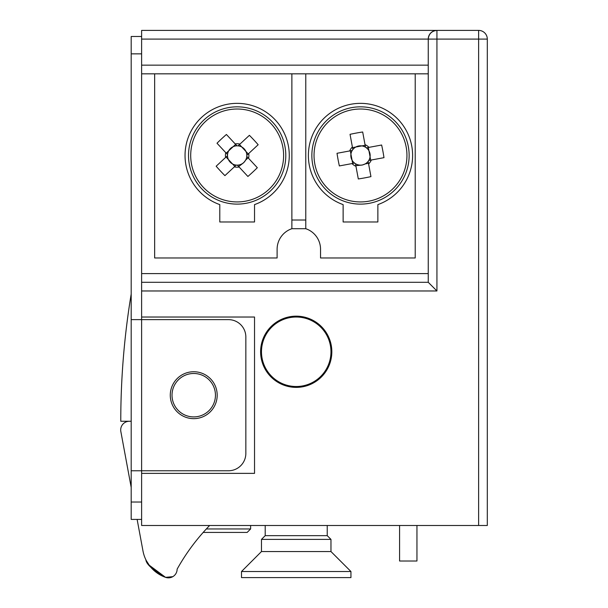 <?xml version="1.0" encoding="UTF-8"?>
<svg xmlns="http://www.w3.org/2000/svg" width="608" height="608" viewBox="0 0 608 608"><rect width="100%" height="100%" fill="white"/><g stroke="black" fill="none" stroke-linecap="round" stroke-linejoin="round"><path stroke-width="0.91" d="M296.225 387.38L293.512 387.281L296.225 387.38A35.614 35.614 0 0 0 331.831 351.774A35.614 35.614 0 0 0 296.225 316.16A35.614 35.614 0 0 0 260.612 351.774A35.614 35.614 0 0 0 296.225 387.38M193.732 416.913A21.713 21.713 0 0 0 215.445 395.2A21.713 21.713 0 0 0 193.732 373.487A21.713 21.713 0 0 0 172.018 395.2A21.713 21.713 0 0 0 193.732 416.913M428.245 282.287L436.932 290.974L141.618 290.974L141.618 30.4L478.625 30.4A8.687 8.687 0 0 1 487.304 39.087L487.304 525.487L141.618 525.487L141.618 473.374L254.532 473.374L254.532 317.026L141.618 317.026L141.618 282.287L428.245 282.287L428.245 39.087L141.618 39.087M428.245 65.14L141.618 65.14M478.625 525.487L478.625 39.087L436.932 39.087L436.932 30.4A8.687 8.687 0 0 0 428.245 39.087A8.687 8.687 0 0 1 436.932 30.4C431.695 30.955 428.8 33.85 428.245 39.087L436.932 39.087L436.932 290.974M296.225 317.026A34.74 34.74 0 0 1 330.965 351.774A34.74 34.74 0 0 1 296.225 386.513A34.74 34.74 0 0 1 261.478 351.774A34.74 34.74 0 0 1 296.225 317.026M170.278 395.2A23.454 23.454 0 0 0 193.732 418.654A23.454 23.454 0 0 0 217.185 395.2A23.454 23.454 0 0 0 193.732 371.746A23.454 23.454 0 0 0 170.278 395.2M141.618 519.407L131.191 519.407L131.191 36.48L141.618 36.48M131.191 319.633L141.618 319.633L141.618 317.026M141.618 473.374L141.618 470.767L228.471 470.767A17.374 17.374 0 0 0 245.845 453.393L245.845 337.007A17.374 17.374 0 0 0 228.471 319.633L141.618 319.633L141.618 470.767L131.191 470.767M291.878 73.826L154.645 73.826L154.645 257.967L277.111 257.967L277.111 249.28A21.713 21.713 0 0 1 291.878 228.707L291.878 73.826L305.778 73.826L305.778 228.707A21.713 21.713 0 0 1 320.545 249.28L320.545 257.967L415.218 257.967L415.218 73.826L305.778 73.826M141.618 273.6L428.245 273.6M141.618 73.826L154.645 73.826M415.218 73.826L428.245 73.826M305.778 228.707L291.878 228.707M377.864 204.607A52.113 52.113 0 0 0 402.397 124.48A52.113 52.113 0 0 0 318.6 124.48A52.113 52.113 0 0 0 343.125 204.607L343.125 221.981L377.864 221.981L377.864 204.607M254.532 204.607A52.113 52.113 0 0 0 279.057 124.48A52.113 52.113 0 0 0 195.259 124.48A52.113 52.113 0 0 0 219.784 204.607L219.784 221.981L254.532 221.981L254.532 204.607M131.191 294.029A781.713 781.713 0 0 0 120.772 421.26L131.191 421.26M209.638 525.487A206.758 206.758 0 0 0 177.126 569.164A8.687 8.687 0 0 1 165.551 577.349C152.821 570.084 146.262 564.216 145.859 559.74C146.27 564.232 152.836 570.106 165.551 577.349L149.089 565.098M146.49 560.979L145.578 559.132M131.191 487.396L120.84 431.528A8.687 8.687 0 0 1 129.375 421.26M137.127 519.407L142.971 550.924A34.74 34.74 0 0 0 165.551 577.349L172.832 576.658M150.974 567.469L157.024 572.926L150.989 567.484M149.454 565.592L146.878 561.678M146.254 560.523L149.804 566.048M206.332 528.96L250.625 528.96L247.144 532.433L203.178 532.433A206.758 206.758 0 0 0 177.126 569.164M327.233 525.487L327.233 535.656L265.21 535.656L261.478 539.38L261.478 551.54L241.505 571.52L241.505 577.6L350.945 577.6L350.945 571.52L241.505 571.52M327.233 535.656L330.965 539.38L261.478 539.38M330.965 539.38L330.965 551.54L261.478 551.54M235.63 144.385L233.153 146.688A9.66 9.66 0 0 0 237.363 165.133A9.66 9.66 0 0 0 245.632 160.109L248.102 157.806M238.693 166.562L243.793 162.61L245.632 160.109A9.66 9.66 0 0 0 246.818 155.276L258.157 144.727A85.181 38.008 47.1 0 0 253.855 139.946A85.181 38.008 47.1 0 0 249.402 135.318L239.97 144.088A11.727 11.727 0 0 0 235.19 143.914L226.412 134.474A85.181 38.008 -42.9 0 0 217.003 143.23L225.773 152.669A11.727 11.727 0 0 0 225.598 157.449L216.159 166.22A85.181 38.008 -132.9 0 0 220.461 171A85.181 38.008 -132.9 0 0 224.914 175.636L234.354 166.858A11.727 11.727 0 0 0 239.134 167.033L247.904 176.472A85.181 38.008 137.1 0 0 257.321 167.717L248.543 158.285A11.727 11.727 0 0 0 248.718 153.505M270.279 191.094A48.64 48.64 0 0 0 272.779 122.352A48.64 48.64 0 0 0 204.037 119.852A48.64 48.64 0 0 0 201.537 188.594A48.64 48.64 0 0 0 270.279 191.094A48.64 48.64 0 0 1 201.537 188.594A48.64 48.64 0 0 1 204.037 119.852M271.183 123.842A46.459 46.459 0 0 0 205.527 121.448A46.459 46.459 0 0 0 203.133 187.104A46.459 46.459 0 0 0 268.789 189.498A46.459 46.459 0 0 0 271.183 123.842M239.97 144.088L238.062 145.859A9.66 9.66 0 0 0 233.153 146.688L226.214 153.14M227.506 155.678L225.598 157.449M234.354 166.858L236.254 165.087M248.246 153.946L239.491 144.529M226.07 157.008L234.825 166.417M246.818 155.276A9.66 9.66 0 0 0 238.062 145.859M248.543 158.285L246.772 156.378M237.363 165.133L239.134 167.033M236.96 145.821L235.19 143.914M225.773 152.669L227.544 154.569M365.15 145.297L361.828 145.905A9.66 9.66 0 0 0 355.49 163.734A9.66 9.66 0 0 0 365.165 163.924L368.486 163.316M355.847 165.657L362.269 165.049L365.165 163.924A9.66 9.66 0 0 0 368.76 160.482L383.982 157.662A85.181 38.008 79.5 0 0 382.918 151.316A85.181 38.008 79.5 0 0 381.634 145.016L368.972 147.364A11.727 11.727 0 0 0 365.028 144.658L362.68 131.989A85.181 38.008 -10.5 0 0 350.041 134.33L352.389 146.999A11.727 11.727 0 0 0 349.676 150.944L337.014 153.292A85.181 38.008 -100.5 0 0 338.078 159.63A85.181 38.008 -100.5 0 0 339.355 165.931L352.024 163.582A11.727 11.727 0 0 0 355.961 166.296L358.31 178.957A85.181 38.008 169.5 0 0 370.948 176.616L368.608 163.947A11.727 11.727 0 0 0 371.313 160.003M369.36 203.3A48.64 48.64 0 0 0 408.325 146.612A48.64 48.64 0 0 0 351.629 107.646A48.64 48.64 0 0 0 312.672 164.335A48.64 48.64 0 0 0 369.36 203.3M406.174 147.007A46.459 46.459 0 0 0 352.032 109.797A46.459 46.459 0 0 0 314.815 163.94A46.459 46.459 0 0 0 368.965 201.157A46.459 46.459 0 0 0 406.174 147.007M368.972 147.364L366.411 147.843A9.66 9.66 0 0 0 361.828 145.905L352.503 147.638M352.237 150.465L349.676 150.944M352.024 163.582L354.578 163.111M370.675 160.124L368.334 147.486M350.314 150.822L352.655 163.461M368.76 160.482A9.66 9.66 0 0 0 366.411 147.843M368.608 163.947L368.129 161.394M355.49 163.734L355.961 166.296M365.499 147.212L365.028 144.658M352.389 146.999L352.86 149.56M250.625 528.96L250.625 525.487M416.951 525.487L416.951 561.009L399.585 561.009L399.585 525.487M478.625 30.4L478.625 39.087L487.304 39.087M141.618 53.854L131.191 53.854M141.618 502.033L131.191 502.033M305.778 220.02L291.878 220.02M265.21 525.487L265.21 535.656M330.965 551.54L350.945 571.52"/></g></svg>
